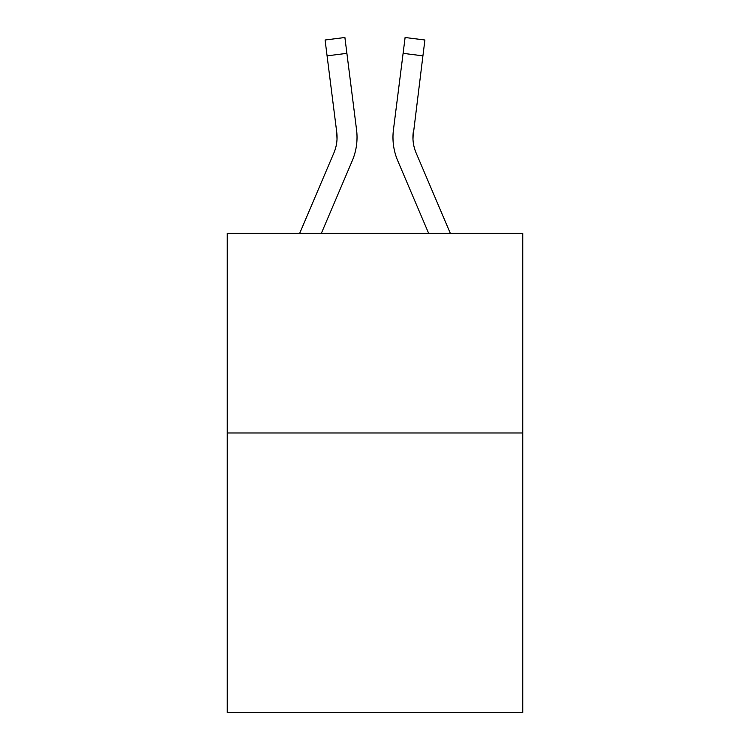 <?xml version="1.0" encoding="UTF-8"?>
<svg xmlns="http://www.w3.org/2000/svg" width="750" height="750" viewBox="0 0 750 750"><rect width="100%" height="100%" fill="white"/><g stroke="black" fill="none" stroke-linecap="round" stroke-linejoin="round"><path stroke-width="1.12" d="M522.75 432.984L522.75 712.5L227.25 712.5L227.25 233.325L522.75 233.325L522.75 432.984L227.25 432.984M321.356 233.325L352.247 160.791A59.897 59.897 0 0 0 356.559 129.816L346.894 53.344L327.084 55.847L325.087 40.003L344.897 37.5L346.894 53.344M356.962 140.25L357.028 137.297L356.962 140.25M356.259 127.425L356.559 129.816M450.338 233.325L416.128 152.972A39.928 39.928 0 0 1 412.931 137.4L422.916 55.847L403.106 53.344L405.103 37.5L424.913 40.003L422.916 55.847M428.644 233.325L397.753 160.791A59.897 59.897 0 0 1 393.441 129.816L403.106 53.344M412.978 139.275L412.931 137.4A39.928 39.928 0 0 0 416.128 152.972A39.928 39.928 0 0 1 412.931 137.4A39.928 39.928 0 0 0 416.128 152.972A39.928 39.928 0 0 1 412.931 137.4A39.928 39.928 0 0 0 416.128 152.972A39.928 39.928 0 0 1 413.25 132.319L412.978 139.275M299.662 233.325L333.872 152.972A39.928 39.928 0 0 0 336.75 132.319L327.084 55.847M337.022 139.275L336.75 132.319A39.928 39.928 0 0 1 333.872 152.972A39.928 39.928 0 0 0 336.75 132.319L337.069 137.4M393.038 140.25L392.972 137.297M393.441 129.816L393.741 127.425M405.103 37.5L424.913 40.003M325.087 40.003L344.897 37.5"/></g></svg>
